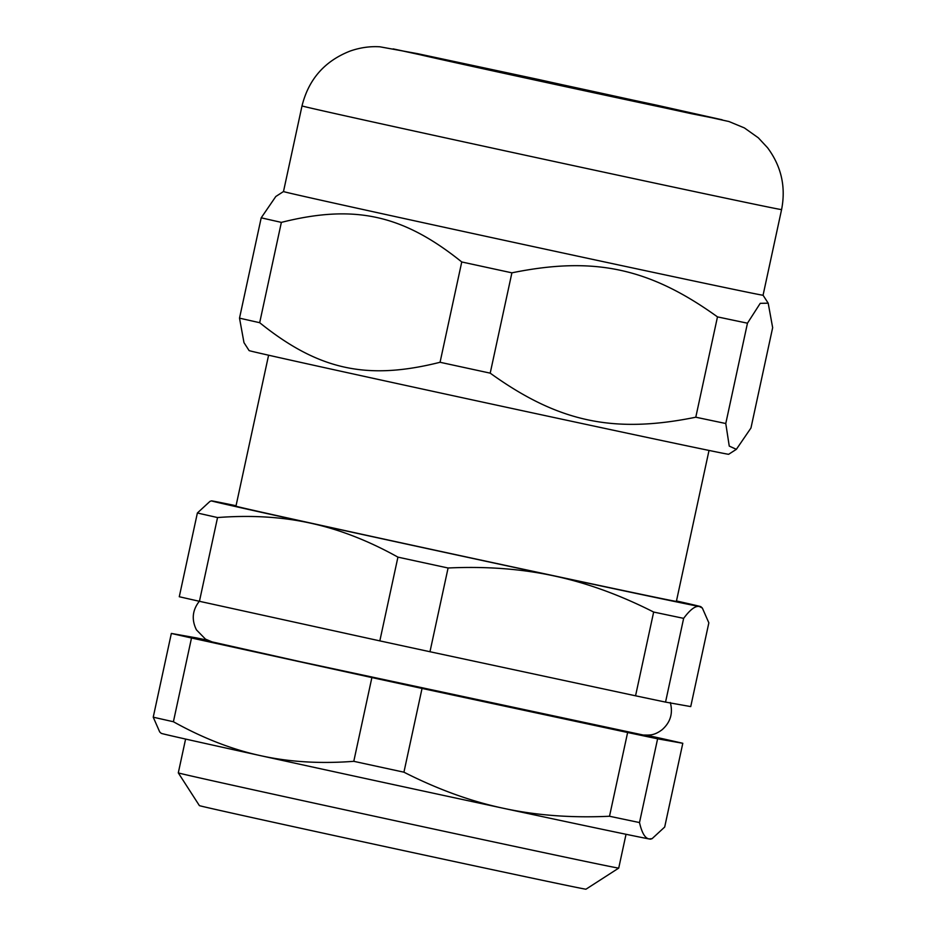 <?xml version="1.0" encoding="UTF-8"?>
<svg xmlns="http://www.w3.org/2000/svg" width="936" height="936" viewBox="0 0 936 936"><rect width="100%" height="100%" fill="white"/><g stroke="black" fill="none" stroke-linecap="round" stroke-linejoin="round"><path stroke-width="1.4" d="M690.733 706.586L665.543 702.105L683.643 618.357C690.101 609.664 695.319 605.697 699.297 606.47L702.363 608.061L708.845 622.838L690.733 706.586M635.556 695.799L429.975 651.737L448.087 568C486.053 566.21 521.329 568.842 553.925 575.897C586.544 582.824 619.796 594.875 653.656 612.05L635.556 695.799A275.371 1.147 12.2 0 0 665.543 702.105M379.829 640.879L199.438 601.298L217.55 517.549C251.117 514.987 282.192 516.871 310.799 523.212C339.417 529.425 368.468 540.727 397.929 557.131L379.829 640.879A275.371 1.147 12.2 0 0 429.975 651.737M236.047 505.732A250.333 1.041 12.2 0 0 213.034 501.099A250.333 1.041 12.2 0 0 211.489 500.877L209.98 501.368L197.379 512.986L179.279 596.735A275.371 1.147 12.2 0 0 199.438 601.298M768.199 303.182L763.062 295.226A245.326 1.018 12.2 0 1 716.157 285.702A245.326 1.018 12.2 0 1 448.18 228.138A245.326 1.018 12.2 0 1 283.491 191.541L275.816 196.49L261.202 217.819L239.511 318.146L243.98 342.635L249.105 350.59A245.326 1.018 12.2 0 0 414.262 387.282A245.326 1.018 12.2 0 0 681.771 444.752A245.326 1.018 12.2 0 0 728.676 454.276L736.363 449.327L729.249 446.086L725.774 423.517L747.466 323.189L760.231 303.334L768.199 303.182L772.656 327.67L750.964 427.998L736.363 449.327M281.362 222.382C354.416 204.001 402.901 214.636 461.752 261.963L440.06 362.279C367.006 380.659 318.521 370.024 259.681 322.698L281.362 222.382A275.371 1.147 12.2 0 1 261.202 217.819M695.787 417.21C613.525 433.941 558.265 422.101 490.207 373.148L511.898 272.832C594.161 256.09 649.42 267.93 717.479 316.883L695.787 417.21A275.371 1.147 12.2 0 0 711.734 420.568A275.371 1.147 12.2 0 0 725.774 423.517M440.06 362.279A275.371 1.147 12.2 0 0 490.207 373.148M461.752 261.963A275.371 1.147 12.2 0 0 511.898 272.832M717.479 316.883A275.371 1.147 12.2 0 0 733.426 320.252A275.371 1.147 12.2 0 0 747.466 323.189M239.511 318.146A275.371 1.147 12.2 0 0 259.681 322.698M670.831 109.173A143.945 0.597 12.2 0 0 698.35 114.765A143.945 0.597 12.2 0 0 557.786 83.76A143.945 0.597 12.2 0 0 416.976 53.925A143.945 0.597 12.2 0 0 513.876 75.465A143.945 0.597 12.2 0 0 670.831 109.173M652.1 838.656L649.046 838.925C645.033 838.27 641.85 832.818 639.499 822.557L657.61 738.808L682.8 743.289L664.689 827.038L652.1 838.656L650.578 839.147A250.333 1.041 -167.8 0 1 649.046 838.925A250.333 1.041 -167.8 0 1 503.673 808.341A250.333 1.041 -167.8 0 1 260.536 755.656C231.917 749.443 202.866 738.141 173.406 721.738L191.506 638.001L371.885 677.57L353.785 761.319C320.217 763.893 289.13 761.998 260.536 755.656A250.333 1.041 -167.8 0 1 161.238 733.344L159.717 731.964L153.235 717.187L171.346 633.438L196.537 637.919A275.371 1.147 -167.8 0 1 207.511 640.212M422.042 688.44L627.623 732.502L609.512 816.25C571.545 818.029 536.269 815.396 503.673 808.341C471.042 801.427 437.802 789.364 403.931 772.188L422.042 688.44A275.371 1.147 -167.8 0 1 371.885 677.57M657.61 738.808A275.371 1.147 -167.8 0 1 627.623 732.502M646.671 735.228L662.63 738.726A275.371 1.147 -167.8 0 1 682.8 743.289M191.506 638.001A275.371 1.147 -167.8 0 1 171.346 633.438M639.499 822.557A275.371 1.147 -167.8 0 1 609.512 816.25M173.406 721.738A275.371 1.147 -167.8 0 1 153.235 717.187M403.931 772.188A275.371 1.147 -167.8 0 1 353.785 761.319M178.296 772.879L199.391 805.615A197.765 0.819 12.2 0 0 392.512 848.203A197.765 0.819 12.2 0 0 585.983 889.2L618.719 868.105A225.307 0.936 -167.8 0 1 575.64 859.353A225.307 0.936 -167.8 0 1 329.975 806.575A225.307 0.936 -167.8 0 1 178.296 772.879L185.597 739.066M211.489 500.877A250.333 1.041 12.2 0 0 310.799 523.212A250.333 1.041 12.2 0 0 553.925 575.897A250.333 1.041 12.2 0 0 699.297 606.47A250.333 1.041 12.2 0 0 700.842 606.68A250.333 1.041 12.2 0 0 676.471 600.959M653.656 612.05A275.371 1.147 12.2 0 0 683.643 618.357M397.929 557.131A275.371 1.147 12.2 0 0 448.087 568M197.379 512.986A275.371 1.147 12.2 0 0 217.55 517.549M268.597 355.212L235.954 506.177A225.307 0.936 12.2 0 0 387.2 539.791A225.307 0.936 12.2 0 0 633.298 592.652A225.307 0.936 12.2 0 0 676.377 601.403L709.02 450.438M302.012 105.908A245.326 1.018 12.2 0 0 466.701 142.506A245.326 1.018 12.2 0 0 734.666 200.07A245.326 1.018 12.2 0 0 781.583 209.594C786.018 186.907 781.338 166.292 767.555 147.736L758.324 137.814L744.401 127.928L728.992 121.54L538.188 79.42L417.479 53.645L379.887 46.8C370.048 46.18 360.161 47.584 350.24 51.024C324.698 60.992 308.623 79.291 302.012 105.908L283.491 191.541M656.522 105.136L393.132 48.883L691.493 113.712L722.194 119.808L656.522 105.136M763.062 295.226L781.583 209.594M670.293 702.527C673.171 713.267 670.457 722.323 662.138 729.694C653.691 736.012 649.28 734.982 643.289 735.041L299.801 661.588L212.074 641.897L205.499 639.148L196.431 629.858C191.307 619.468 192.406 609.781 199.719 600.783M618.719 868.105L626.032 834.292M700.842 606.68L702.363 608.061"/></g></svg>

